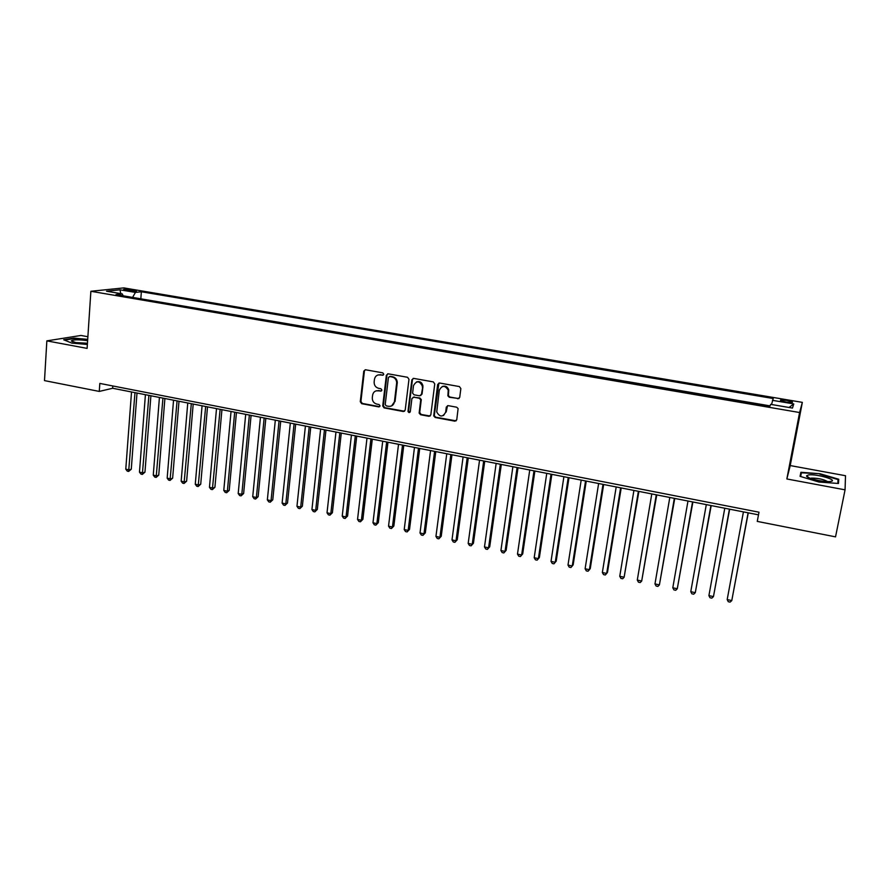 <?xml version="1.0" encoding="UTF-8"?>
<svg xmlns="http://www.w3.org/2000/svg" width="890" height="890" viewBox="0 0 890 890"><rect width="100%" height="100%" fill="white"/><g stroke="black" fill="none" stroke-linecap="round" stroke-linejoin="round"><path stroke-width="1.33" d="M383.779 374.256L382.789 372.854L365.579 369.773L363.788 371.097L360.272 401.702L361.685 403.693L378.773 406.897L380.052 405.873L379.051 404.527L376.826 404.116C373.744 403.203 372.231 401.079 372.298 397.741L372.599 395.193C373.288 391.956 375.224 390.465 378.406 390.71L380.631 391.122L381.91 390.132L380.909 388.73L378.684 388.329C375.591 387.428 374.078 385.303 374.145 381.955L374.445 379.374C375.135 376.125 377.082 374.612 380.264 374.846L382.5 375.246L383.779 374.256M786.771 400.422L780.675 400.011C779.762 400.511 781.587 401.212 786.17 402.091L792.278 402.503C793.19 401.991 791.355 401.29 786.771 400.422M457.794 398.809L459.707 397.385L460.864 388.607L459.396 386.572L439.571 383.023L437.669 384.447L433.719 415.919L435.154 417.477L454.846 421.17L456.759 419.769L458.105 408.588L456.681 407.208L448.215 405.651L446.313 407.064L445.634 412.27C442.719 417.332 439.749 417.221 436.734 411.948L439.326 390.198C442.074 385.159 445.033 385.147 448.226 390.154L447.87 395.839L449.294 397.263L459.029 398.542M845.066 489.834L845.5 475.716L790.22 465.57L786.849 478.965L845.066 489.834L835.532 536.859L757.256 521.395L758.992 512.195L99.825 383.423L99.268 391.422L112.641 388.262L758.491 514.843M786.849 478.965L799.598 412.526L90.88 291.275L123.777 287.893L802.346 402.369L799.598 412.526M87.876 336.732L80.957 335.463L46.847 340.87L87.109 348.391L90.88 291.275M46.847 340.87L44.5 380.608L99.268 391.422M408.977 379.307L407.531 377.282L388.196 373.822L386.36 375.246L382.722 405.996L384.146 407.909L403.348 411.514L405.195 410.112L408.977 379.307M413.716 378.395L433.308 381.899L434.754 383.924L430.816 414.907L428.936 416.309L420.592 414.74L419.146 413.094L420.725 399.844L419.279 398.219L413.761 397.196L411.903 398.609L410.301 411.592C409.467 412.938 408.699 412.86 407.987 411.358L411.859 379.819L413.716 378.395M125.846 290.307L136.415 291.186L131.142 289.74L123.654 289.384L125.846 290.307M771.53 404.505L773.221 398.52L141.354 291.764L135.436 292.421L132.588 297.416M772.442 400.322L793.769 403.926L792.467 408.065L770.696 404.36L769.861 406.274L116 294.579L122.242 293.889L106.544 291.208L119.972 289.806L135.436 292.421M770.039 405.873L139.574 298.606M790.22 465.57L802.346 402.369M112.796 385.96L112.641 388.262M140.854 298.45L141.354 291.764M123.198 295.803L122.242 293.889M120.806 293.644L119.972 289.806M793.769 403.926L789.03 407.475M87.698 339.357L73.915 338.133L63.691 339.78L71.834 343.106L87.365 344.463M838.725 479.254L819.99 473.725L800.9 472.279L800.077 476.35L818.922 482.024L838.48 483.481L838.725 479.254L837.879 483.437M800.11 476.361L800.9 472.279M800.655 476.528L801.401 472.812L819.99 473.725M383.334 375.057L378.139 374.935M376.136 390.821L381.487 390.899M365.178 369.762L364.422 370.896L360.917 401.457L362.319 403.448L379.663 406.663M387.74 373.811L386.972 375.035L383.334 405.751L384.758 407.653L404.55 411.247M389.709 376.548L388.418 377.538L385.214 404.538L386.216 405.862L388.563 406.307C391.756 406.574 393.714 405.084 394.426 401.835L396.684 382.767C396.484 379.674 394.949 377.738 392.078 376.971L389.475 376.526M391.667 405.885L394.426 401.835M390.31 376.337L392.679 376.759C395.549 377.527 397.085 379.463 397.285 382.544L395.026 401.59M413.171 397.207L419.858 397.975L421.293 399.599L419.724 412.459L421.159 414.484L430.182 416.019M413.194 378.384L412.437 379.596L408.588 410.902L409.923 412.315M422.349 387.217L422.361 386.104C419.457 380.62 416.498 380.464 413.505 385.615L412.604 393.113L414.05 394.804L419.579 395.816L421.448 394.392L422.928 385.882C421.993 382.311 419.858 380.987 416.52 381.91M420.748 395.572L421.448 394.392M422.917 386.983L422.016 394.159M442.241 386.527C445.389 385.503 447.559 386.638 448.76 389.92L448.404 395.594L449.839 397.029L458.317 398.564M443.532 415.53L445.634 412.27M447.514 405.673L446.179 412.003M438.926 383.045L434.264 415.652L435.711 417.21L456.147 420.859M131.52 391.967L125.779 469.175L129.195 469.92L131.275 469.186L137.004 393.035M131.275 469.186L128.65 471.433L134.98 392.646M128.65 471.433L127.281 471.144L125.779 469.175M87.621 340.692C78.565 339.457 73.136 339.535 71.311 340.926L76.106 342.706L87.42 343.64M87.442 343.24L75.305 342.55M64.492 340.102L74.137 338.545L87.676 339.746M808.509 474.937L806.596 475.783C805.461 477.852 822.293 482.146 829.391 481.568L830.426 481.468C839.381 480.4 816.486 473.636 808.509 474.937M827.6 481.59C823.506 479.276 818.144 478.119 811.502 478.119L810.512 478.386M819.901 474.214L838.046 479.577L837.824 483.426M145.415 394.682L139.474 472.145L142.912 472.89L144.959 472.145L150.899 395.761M144.959 472.145L142.344 474.415L148.908 395.371M142.344 474.415L140.976 474.114L139.474 472.145M159.421 397.43L153.269 475.138L156.729 475.894L158.743 475.127L164.895 398.509M158.743 475.127L156.139 477.407L162.948 398.119M156.139 477.407L154.76 477.107L153.269 475.138M173.539 400.2L167.164 478.153L170.658 478.909L172.638 478.141L178.99 401.268M172.638 478.141L170.035 480.433L177.077 400.889M170.035 480.433L168.644 480.122L167.164 478.153M187.757 402.981L181.16 481.19L184.675 481.946L186.622 481.167L193.197 404.049M186.622 481.167L184.041 483.47L191.317 403.682M184.041 483.47L182.639 483.17L181.16 481.19M202.075 405.796L195.266 484.249L198.804 485.017L200.717 484.216L207.515 406.852M200.717 484.216L198.147 486.53L205.668 406.496M198.147 486.53L196.723 486.229L195.266 484.249M216.504 408.621L209.462 487.32L213.033 488.098L214.913 487.286L221.933 409.678M214.913 487.286L212.354 489.622L220.13 409.333M212.354 489.622L210.919 489.311L209.462 487.32M231.044 411.469L223.779 490.423L227.373 491.202L229.22 490.39L236.451 412.526M229.22 490.39L226.661 492.726L227.373 491.202L234.693 412.181M226.661 492.726L225.226 492.415L223.779 490.423M245.696 414.339L238.197 493.55L241.813 494.339L243.626 493.505L251.091 415.396M243.626 493.505L241.079 495.864L241.813 494.339L249.367 415.063M241.079 495.864L239.633 495.552L238.197 493.55M260.447 417.232L252.727 496.698L256.376 497.499L258.144 496.653L265.843 418.289M258.144 496.653L255.608 499.023L256.376 497.499L264.163 417.955M255.608 499.023L254.151 498.7L252.727 496.698M275.322 420.147L267.356 499.88L271.038 500.67L272.774 499.813L280.706 421.204M272.774 499.813L270.248 502.205L271.038 500.67L279.06 420.881M270.248 502.205L268.78 501.882L267.356 499.88M290.318 423.084L282.108 503.072L285.812 503.874L287.503 503.006L295.68 424.13M287.503 503.006L285 505.409L285.812 503.874L294.078 423.818M285 505.409L283.521 505.086L282.108 503.072M305.415 426.043L296.96 506.299L300.698 507.1L302.355 506.221L310.766 427.089M302.355 506.221L299.863 508.635L300.698 507.1L309.208 426.788M299.863 508.635L298.373 508.312L296.96 506.299M320.634 429.024L311.934 509.547L315.694 510.359L317.318 509.458L325.974 430.07M317.318 509.458L314.838 511.884L315.694 510.359L324.461 429.781M314.838 511.884L313.336 511.561L311.934 509.547M335.975 432.028L327.019 512.818L330.813 513.63L332.393 512.729L341.293 433.074M332.393 512.729L329.923 515.165L330.813 513.63L339.824 432.785M329.923 515.165L328.41 514.832L327.019 512.818M351.428 435.065L342.227 516.111L346.043 516.934L347.578 516.011L356.734 436.1M347.578 516.011L345.12 518.47L346.043 516.934L355.31 435.822M345.12 518.47L343.596 518.136L342.227 516.111M367.003 438.114L357.546 519.426L361.385 520.261L362.886 519.326L372.298 439.148M362.886 519.326L360.45 521.796L361.385 520.261L370.919 438.881M360.45 521.796L358.904 521.462L357.546 519.426M382.711 441.195L372.977 522.775L376.859 523.62L378.317 522.664L387.984 442.23M378.317 522.664L375.88 525.144L376.859 523.62L386.649 441.963M375.88 525.144L374.334 524.811L372.977 522.775M398.531 444.288L388.541 526.146L392.445 527.002L393.858 526.034L403.793 445.323M393.858 526.034L391.444 528.527L392.445 527.002L402.503 445.067M391.444 528.527L389.887 528.193L388.541 526.146M414.484 447.414L404.216 529.55L408.154 530.407L409.522 529.428L419.724 448.449M409.522 529.428L407.119 531.931L408.154 530.407L418.489 448.204M407.119 531.931L405.551 531.597L404.216 529.55M430.56 450.574L420.013 532.976L423.985 533.833L425.32 532.843L435.789 451.597M425.32 532.843L422.928 535.368L423.985 533.833L434.598 451.364M422.928 535.368L421.337 535.024L420.013 532.976M446.758 453.744L435.944 536.425L439.938 537.293L441.229 536.292L451.975 454.768M441.229 536.292L438.848 538.828L439.938 537.293L450.83 454.545M438.848 538.828L437.257 538.483L435.944 536.425M463.089 456.948L451.998 539.907L456.025 540.786L457.26 539.763L468.285 457.961M457.26 539.763L454.901 542.322L456.025 540.786L467.194 457.749M454.901 542.322L453.299 541.966L451.998 539.907M479.554 460.175L468.173 543.412L472.234 544.302L473.424 543.256L484.739 461.187M473.424 543.256L471.088 545.837L472.234 544.302L483.693 460.987M471.088 545.837L469.464 545.481L468.173 543.412M496.153 463.423L484.483 546.95L488.577 547.84L489.723 546.783L501.315 464.435M489.723 546.783L487.397 549.375L488.577 547.84L500.325 464.246M487.397 549.375L485.751 549.019L484.483 546.95M512.885 466.705L500.914 550.521L505.042 551.411L506.143 550.343L518.024 467.717M506.143 550.343L503.829 552.946L505.042 551.411L517.09 467.528M503.829 552.946L502.183 552.59L500.914 550.521M529.75 470.009L517.479 554.114L521.64 555.015L522.697 553.925L534.879 471.01M522.697 553.925L520.405 556.55L521.64 555.015L533.989 470.843M520.405 556.55L518.736 556.183L517.479 554.114M546.76 473.347L534.189 557.73L538.383 558.642L539.385 557.541L551.856 474.348M539.385 557.541L537.104 560.177L538.383 558.642L551.032 474.181M537.104 560.177L535.424 559.81L534.189 557.73M563.904 476.706L551.021 561.379L555.249 562.302L556.206 561.178L568.988 477.696M556.206 561.178L553.936 563.837L555.249 562.302L568.221 477.552M553.936 563.837L552.256 563.47L551.021 561.379M581.192 480.088L567.998 565.061L572.259 565.984L573.16 564.85L586.254 481.078M567.998 565.061L569.211 567.153L570.913 567.52L572.259 565.984L585.542 480.945M598.625 483.504L585.108 568.766L589.402 569.7L590.259 568.554L603.665 484.494M585.108 568.766L586.31 570.868L588.023 571.235L589.402 569.7L602.997 484.371M616.192 486.952L602.352 572.515L606.691 573.449L607.492 572.281L621.209 487.931M602.352 572.515L603.553 574.606L605.278 574.985L606.691 573.449L620.608 487.82M633.914 490.423L619.752 576.286L624.124 577.232L638.909 491.402M619.752 576.286L620.931 578.389L622.677 578.767L624.124 577.232L638.375 491.302M651.792 493.928L637.285 580.08L641.69 581.037L656.753 494.907M637.285 580.08L638.453 582.194L640.21 582.572L641.69 581.037L656.275 494.807M669.803 497.454L654.973 583.918L659.412 584.886L674.754 498.433M654.973 583.918L656.119 586.032L657.888 586.421L659.412 584.886L674.331 498.344M687.981 501.026L672.796 587.789L677.279 588.757L692.898 501.982M672.796 587.789L673.93 589.903L675.721 590.293L677.279 588.757L692.542 501.916M706.304 504.608L690.774 591.683L695.29 592.662L711.199 505.576M690.774 591.683L691.897 593.808L693.699 594.197L695.29 592.662L710.91 505.509M724.783 508.234L708.907 595.61L713.457 596.6L729.655 509.191M708.907 595.61L710.009 597.735L711.833 598.136L713.457 596.6L729.433 509.147M743.428 511.884L727.186 599.571L731.78 600.572L748.268 512.84M727.186 599.571L728.276 601.707L730.111 602.107L731.78 600.572L748.112 512.807M131.041 291.108L131.142 289.74M134.123 291.319L134.201 290.262M380.887 374.634L380.264 374.846M381.243 390.888L380.631 391.122M379.018 390.476L378.406 390.71M379.385 406.641L378.773 406.897M362.319 403.448L361.685 403.693M360.917 401.457L360.272 401.702M364.411 370.985L363.765 371.197M383.112 375.035L382.5 375.246M403.938 411.247L403.348 411.514M384.758 407.653L384.146 407.909M383.345 405.662L382.733 405.907M386.972 375.035L386.36 375.246M397.24 383.178L396.651 383.401M392.679 376.759L392.078 376.971M429.492 416.042L428.936 416.309M421.159 414.484L420.592 414.74M419.724 412.459L419.157 412.726M421.293 399.988L420.725 400.233M419.858 397.975L419.279 398.219M414.328 396.962L413.761 397.196M408.588 410.902L407.998 411.158M412.437 379.596L411.859 379.819M435.711 417.21L435.154 417.477M438.225 384.224L437.669 384.447M364.422 370.896L363.788 371.097M383.334 405.751L382.722 405.996M397.285 382.544L396.684 382.767M419.724 412.827L419.146 413.094M421.293 399.599L420.725 399.844M408.577 411.102L407.987 411.358M422.928 385.882L422.361 386.104M72.78 341.871L71.311 340.926M809.099 477.819L806.596 475.783"/></g></svg>
